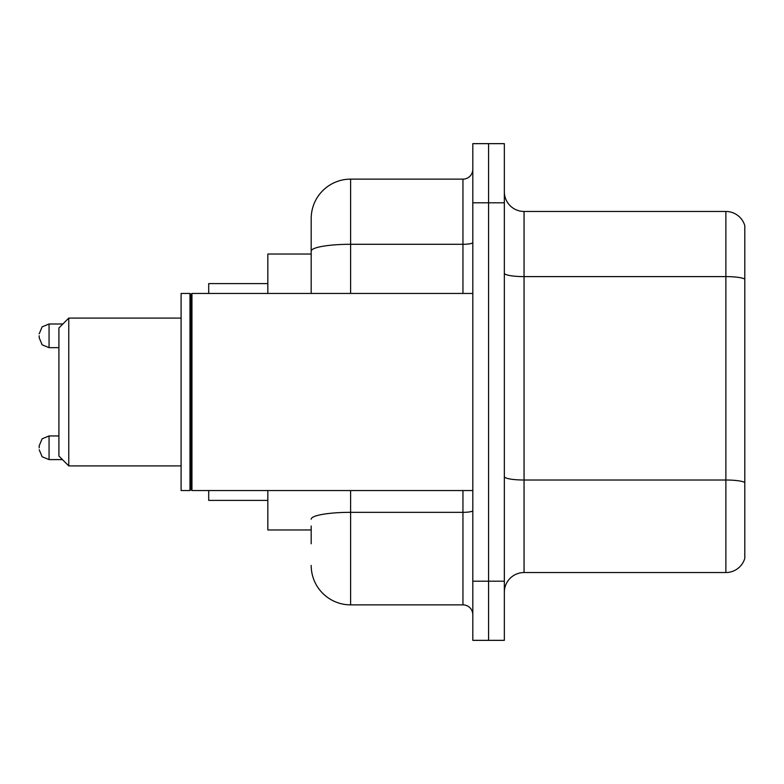 <?xml version="1.0" encoding="UTF-8"?>
<svg xmlns="http://www.w3.org/2000/svg" width="784" height="784" viewBox="0 0 784 784"><rect width="100%" height="100%" fill="white"/><g stroke="black" fill="none" stroke-linecap="round" stroke-linejoin="round"><path stroke-width="1.18" d="M311.189 289.1L311.189 251.135L311.189 254.036L267.834 254.036L267.834 293.451M311.189 529.964L267.834 529.964L267.834 490.549M311.189 543.763L311.189 526.025M472.811 581.209L472.811 640.342L488.579 640.342L488.579 581.209L488.579 640.342L504.347 640.342L504.347 581.209L488.579 581.209L488.579 202.791L488.579 581.209L472.811 581.209L472.811 202.791L488.579 202.791L488.579 143.658L488.579 202.791L504.347 202.791L504.347 581.209M504.347 202.791L504.347 143.658L472.811 143.658L472.811 202.791M350.615 490.549L350.615 604.866L462.952 604.866L462.952 490.549M311.189 293.451L311.189 218.56A39.416 39.416 0 0 1 350.615 179.134L462.952 179.134A9.859 9.859 0 0 0 472.811 169.285M311.189 218.56L311.189 240.237M472.811 614.715A9.859 9.859 0 0 0 462.952 604.866M350.615 604.866A39.416 39.416 0 0 1 311.189 565.44M504.347 592.253A19.708 19.708 0 0 1 524.055 572.536L725.876 572.536L725.876 211.464L524.055 211.464A19.708 19.708 0 0 1 504.347 191.747A19.708 19.708 0 0 0 524.055 211.464L524.055 572.536M744.8 225.655A19.708 19.708 0 0 0 725.876 211.464A19.708 19.708 0 0 1 744.8 225.655L744.8 558.345A19.708 19.708 0 0 1 725.876 572.536M744.8 279.349L744.8 493.704M68.767 465.912L68.767 318.088L58.908 327.947L58.908 456.053L68.767 465.912L181.104 465.912M208.701 490.549L208.701 500.398L267.834 500.398M267.834 283.602L208.701 283.602L208.701 293.451M191.953 490.549L190.963 489.559L190.963 294.441L191.953 293.451L191.953 490.549L472.811 490.549M189.973 490.549L181.104 490.549L181.104 293.451L189.973 293.451L189.973 490.549L190.963 489.559M39.2 447.782L39.2 445.812L39.2 447.782M39.2 335.826L39.2 337.796L39.2 335.826M472.811 510.619A9.859 1.715 0 0 1 462.952 512.334L350.615 512.334A39.416 6.84 180 0 0 311.189 519.184M350.615 179.134L350.615 244.285L462.952 244.285L462.952 179.134M311.189 251.135A39.416 6.84 180 0 1 350.615 244.285L350.615 293.451M462.952 293.451L462.952 244.285A9.859 1.715 0 0 0 472.811 242.57M744.8 279.075A19.708 3.42 180 0 0 725.876 276.605L524.055 276.605A19.708 3.42 -0 0 1 504.347 273.185M744.8 482.474A19.708 3.42 180 0 0 725.876 480.014L524.055 480.014A19.708 3.42 0 0 1 504.347 476.584M39.2 445.812L42.14 438.785L49.059 435.953L49.059 459.6L62.455 459.6M62.847 323.998L49.059 323.998L49.059 347.655L42.14 344.823L39.2 337.796M68.767 318.088L181.104 318.088M190.963 294.441L189.973 293.451M191.953 293.451L472.811 293.451M49.059 435.953L58.908 435.953M49.059 459.6L42.14 456.768L39.2 449.751M49.059 347.655L58.908 347.655M49.059 323.998L42.14 326.83L39.2 333.857"/></g></svg>
